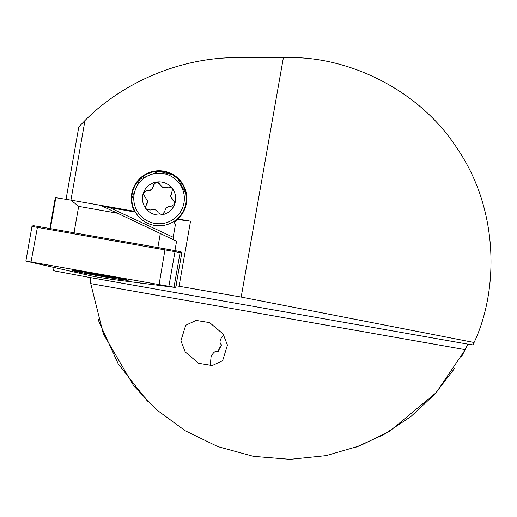 <?xml version="1.0" encoding="UTF-8"?>
<svg xmlns="http://www.w3.org/2000/svg" width="517" height="517" viewBox="0 0 517 517"><rect width="100%" height="100%" fill="white"/><g stroke="black" fill="none" stroke-linecap="round" stroke-linejoin="round"><path stroke-width="0.78" d="M221.573 344.917A20.829 18.037 -66 0 0 218.025 351.715L221.573 344.917C219.531 343.353 219.551 340.852 221.638 337.42L223.628 334.796M210.257 365.706L211.091 356.452L212.183 354.746C214.116 351.631 216.061 350.623 218.025 351.715M180.898 340.813L185.719 325.258L196.092 320.404L209.676 322.627L223.124 334.014L227.454 345.136L222.627 360.692L212.254 365.545L198.67 363.322L185.222 351.941L180.898 340.813M66.04 199.329L78.823 126.859L84.969 120.539C123.912 81.15 182.844 56.973 238.227 57.658L287.82 57.658C343.747 56.056 417.717 86.371 457.997 149.704C499.861 211.996 497.981 291.911 474.089 342.506L473.01 344.929L468.602 344.29L467.484 345.085L465.261 349.666L436.283 392.552L389.721 431.178L359.742 445.861L326.111 455.626L290.089 459.342L253.375 456.343L217.851 446.604L185.273 430.79L157.006 410.11L133.851 386.063L103.316 333.84L90.746 283.633A198.366 198.366 0 0 1 90.436 280.712M473.01 344.929A203.33 203.33 0 0 0 473.675 343.45M147.513 401.211L118.206 363.852L99.025 321.871L98.062 318.802M467.911 344.167L461.435 356.95M454.63 368.343L434.778 394.232L410.847 416.599L383.834 434.571L354.946 447.651M465.261 349.666L90.746 283.633L90.229 278.566L89.447 277.435L53.451 270.721L54.007 267.573M474.089 342.506L241.174 297.062L176.013 285.727M141.115 283.187A22.315 0.582 10 0 1 140.572 283.116M84.969 120.539L70.939 200.118L134.401 211.298A27.769 27.763 180 0 1 159.055 170.765A27.769 27.763 180 0 1 177.861 218.956L190.534 221.192L179.082 286.127M283.387 57.658L241.174 297.062M174.132 222.575L177.861 219.544L190.534 221.192M177.861 219.544L177.861 218.956M134.401 211.298L134.401 211.951M131.292 198.993A27.769 27.763 180 0 1 135.829 184.233M182.288 184.239A27.769 27.763 180 0 1 186.824 198.993M173.421 221.703L175.476 224.229L173.182 237.232L173.344 239.429M102.418 206.289L135.415 212.132M72.335 232.482L157.847 247.533A17.358 0.452 10 0 1 163.482 248.554M174.908 250.719L176.581 241.232L117.617 213.256L78.681 206.386L70.887 200.111L100.227 205.288L117.617 213.256M74.034 232.753L78.681 206.386M49.858 228.514L55.306 197.617L70.887 200.111M174.824 202.405L174.675 204.137A16.615 16.609 180 0 1 146.343 209.165A16.615 16.609 180 0 1 156.153 182.12A16.615 16.609 180 0 1 174.675 204.137L171.088 206.348C167.437 206.309 165.317 208.093 164.736 211.686L161.957 214.826L158.26 212.83C156.483 209.656 153.879 208.713 150.46 210.005L146.343 209.165L145.548 206.994L147.377 201.572L147.287 200.583L143.241 193.959L143.442 192.809L147.028 190.624C150.68 190.689 152.799 188.912 153.375 185.286L156.153 182.12L159.85 184.142C161.634 187.341 164.232 188.285 167.65 186.967L171.773 187.787L172.51 189.371L170.823 196.408L174.875 202.994M174.875 203.136A3.373 3.373 -0 0 0 173.331 200.46A5.661 5.661 180 0 1 170.739 195.704L170.739 195.42M172.562 190.088A3.373 3.373 -0 0 0 167.65 187.257A5.661 5.661 180 0 1 159.85 184.427A3.373 3.373 -0 0 0 153.375 185.577A5.661 5.661 180 0 1 147.028 190.915A3.373 3.373 -0 0 0 143.241 194.108M147.377 201.572L147.377 201.85A5.661 5.661 180 0 1 146.233 205.262A3.373 3.373 -0 0 0 145.555 207.143M135.015 212.06A27.278 27.265 180 0 1 131.783 199.187L131.783 198.528A27.278 27.265 180 0 1 185.913 193.765A27.278 27.265 180 0 1 161.446 225.69A27.278 27.265 180 0 1 131.783 198.528L139.745 179.276L158.984 171.263L172.504 174.804L177.984 178.895L185.913 193.765L186.333 199.187A27.278 27.265 180 0 1 173.777 222.142M172.51 189.371L172.562 189.959M124.423 280.02A28.267 0.743 -170 0 0 128.216 280.298A28.267 0.743 -170 0 0 107.51 275.929A28.267 0.743 -170 0 0 76.335 270.785A28.267 0.743 -170 0 0 72.548 270.481A28.267 0.743 -170 0 0 92.847 274.798A28.267 0.743 -170 0 0 124.423 280.02M94.475 276.614L111.077 279.283L175.696 287.523L25.856 261.085L94.475 276.614M31.97 226.42L33.12 225.632L37.586 226.356L165.117 248.839L180.995 251.727L181.81 252.858L31.97 226.42L25.856 261.085M37.586 226.356L31.052 261.925M165.117 248.839L159.1 284.499M175.153 250.764L168.865 286.373M180.291 251.592L174.009 287.2M181.81 252.858L175.696 287.523M93.415 274.501L113.191 277.784L95.122 274.243L87.554 273.125L93.415 274.501M76.742 271.477A24.984 0.653 10 0 1 75.786 271.147A24.984 0.653 10 0 1 96.414 274.1A24.984 0.653 10 0 1 124.002 279.432A24.984 0.653 10 0 1 124.946 279.82A24.984 0.653 10 0 1 103.226 276.614A24.984 0.653 10 0 1 76.742 271.477M89.447 277.435L468.602 344.29M109.552 207.569L173.182 237.232M157.847 247.533L160.373 233.186M55.804 197.681L50.349 228.604M134.155 202.89A25.294 25.281 180 0 1 154.641 173.583A25.294 25.281 180 0 1 183.962 194.062A25.294 25.281 180 0 1 163.475 223.37A25.294 25.281 180 0 1 134.155 202.89M94.016 274.146L93.939 274.585M105.72 276.149L105.63 276.66L105.714 276.143M101.629 275.419L101.532 275.975M75.786 271.147L75.185 270.643M124.946 279.82L125.689 279.548M127.764 210.781L127.873 210.148"/></g></svg>
